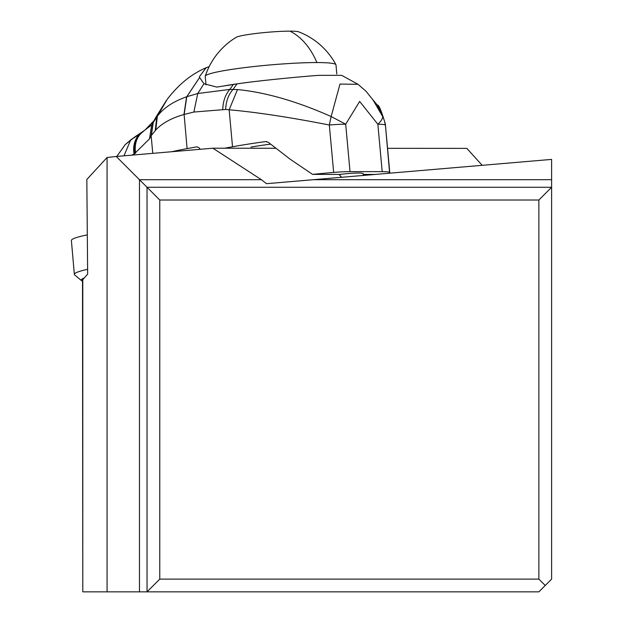 <?xml version="1.0" encoding="UTF-8"?>
<svg xmlns="http://www.w3.org/2000/svg" width="623" height="623" viewBox="0 0 623 623"><rect width="100%" height="100%" fill="white"/><g stroke="black" fill="none" stroke-linecap="round" stroke-linejoin="round"><path stroke-width="0.93" d="M82.797 591.85L82.516 279.992L87.648 274.136L86.831 179.494L107.07 157.487L116.236 156.474L139.474 179.712L139.474 591.85L82.797 591.85L82.797 279.408M139.474 591.85L538.872 591.85L551.612 579.11L551.612 187.266L538.872 200.014L538.872 579.11L545.242 585.48M107.07 591.85L107.07 157.487M261.403 179.712L139.474 179.712L159.776 200.014L159.776 579.11L147.036 591.85L147.036 187.266L551.612 187.266L551.612 159.402L266.512 183.684L261.403 179.712L212.887 148.212L116.236 156.474M212.887 148.212L275.67 148.251M387.561 148.329L466.822 148.375L482.202 165.336M339.029 174.409L341.7 177.345M159.776 579.11L538.872 579.11M159.776 200.014L538.872 200.014M247.736 82.438A65.625 5.7 175 0 0 224.747 85.787M205.987 84.86L205.247 76.341A65.625 5.7 -5 0 1 205.271 76.123A65.625 5.7 -5 0 1 246.498 67.393A65.625 5.7 -5 0 1 316.85 62.557A65.625 5.7 -5 0 1 335.929 64.691A65.625 5.7 -5 0 1 335.992 64.901L336.794 74.02M205.271 76.123A71.357 71.357 0 0 1 236.218 37.318A31.859 2.765 -5 0 1 257.867 33.253A31.859 2.765 -5 0 1 289.952 31.15A31.859 2.765 -5 0 1 298.713 31.843A71.357 71.357 0 0 1 335.929 64.691M123.993 155.812L130.674 139.949L125.168 144.668L134.903 136.873L130.674 139.949L140.198 133.774A24.538 19.375 64.5 0 0 134.186 153.951L131.718 155.15M145.104 129.919L151.677 124.904L149.504 138.859L135.565 152.635A24.764 19.944 -117.9 0 1 141.335 133.158L143.975 130.737L134.903 136.873M140.066 133.844A24.507 19.258 64.8 0 0 134.062 154.021L134.147 154.94M135.635 153.071L134.186 153.951M135.323 153.274L135.253 152.853A24.718 19.85 -117.4 0 1 141.102 133.283L144.988 130.005L140.471 133.618A24.593 19.539 -115.8 0 0 134.482 153.772M145.214 129.833L154.006 120.652L151.677 124.904L157.339 116.299C163.39 108.075 173.139 101.572 186.573 96.783L197.764 93.512L203.978 83.731L199.617 77.525L186.791 96.705L184.159 114.445L193.862 112.039L197.764 93.512L229.832 89.424L237.488 89.564C265.585 92.305 296.805 101.292 331.132 116.524L339.994 84.066L357.734 84.292M209.157 66.669L206.135 67.72L199.485 76.652L199.609 77.486L186.736 96.729L184.159 114.445M342.891 75.951L341.443 75.344L319.334 75.336C308.338 75.928 256.995 80.717 236.981 83.918L216.788 87.08L203.978 83.731M372.445 99.205L377.351 105.155L382.678 116.532A25.488 24.873 8.6 0 1 385.24 125.083A25.488 2.313 -5.2 0 0 377.85 124.257A25.488 7.585 -28 0 0 382.678 116.532L373.06 100.046L366.005 91.223L358.124 84.417M389.827 173.233A127.427 11.564 174.8 0 0 389.827 173.085A127.427 11.564 174.8 0 0 389.577 172.47L385.326 123.907C381.253 110.419 378.589 104.173 377.351 105.155L377.328 105.123M193.862 112.039L225.674 109.469A25.488 17.942 -87.2 0 1 233.057 89.424L236.981 83.918M224.56 148.219L232.527 146.763L229.147 109.773L237.488 89.564M225.674 109.469L229.147 109.773C256.458 112.202 289.851 117.28 329.326 125.005A25.488 1.005 -77.3 0 0 331.132 116.524L345.687 124.195A25.488 2.313 -5.2 0 0 329.326 125.005L333.663 172.431A127.427 11.564 174.8 0 0 312.567 174.385L290.045 159.122L268.334 142.34L265.663 141.577A127.427 11.564 174.8 0 0 232.527 146.763M389.577 172.47A25.488 2.313 174.8 0 0 382.187 171.644L350.025 171.621A25.488 2.313 174.8 0 0 333.663 172.431M149.504 138.859L151.155 135.775L152.767 153.351M155.493 117.973L153.048 122.77L151.101 135.892M166.341 100.513L155.898 117.217L153.297 122.342L151.35 135.495L153.126 122.638M151.35 135.495L155.773 129.981C162.066 123.222 171.473 118.059 183.98 114.5L186.573 96.783M155.773 129.981L157.339 116.299L167.143 99.415L156.786 117.054L155.228 130.581M184.104 114.461L187.102 148.624L196.074 146.989A6.37 4.525 90 0 1 196.658 146.935A6.37 4.525 90 0 1 200.17 149.294M266.597 141.577L266.13 141.546M312.567 174.385L340.228 174.409A15.925 1.448 -5.2 0 1 363.131 173.615L363.302 175.499M363.209 174.424L375.794 174.432M250.937 147.106A54.154 4.914 -5.2 0 1 270.577 144.178M187.102 148.624A127.427 11.564 174.8 0 0 171.691 151.732M87.609 269.315A80.92 7.024 175 0 0 74.347 274.346A80.92 7.024 175 0 0 74.355 274.393L71.388 240.501A80.92 7.024 -5 0 1 87.313 234.863M74.355 274.393A80.92 7.024 175 0 0 74.713 274.977L81.582 280.7A74.542 6.471 175 0 0 82.516 281.199M83.965 278.138A74.542 6.471 175 0 0 81.247 280.116A74.542 6.471 175 0 0 81.582 280.7M551.612 179.712L313.992 179.712M289.952 31.15A71.357 50.65 90 0 1 316.85 62.557M144.676 130.238L144.17 130.604M233.298 84.463L229.832 89.424A25.488 17.95 -88.7 0 0 222.808 109.368M350.025 171.621L345.687 124.195L359.666 101.432L377.85 124.257L382.187 171.644M196.074 146.989L197.234 146.989M167.143 99.415C178.412 84.588 191.409 74.02 206.135 67.72M357.797 84.198L342.222 75.64M385.326 123.907L389.827 173.085M155.898 117.217L154.006 120.652M125.176 144.668L116.813 156.42"/></g></svg>
